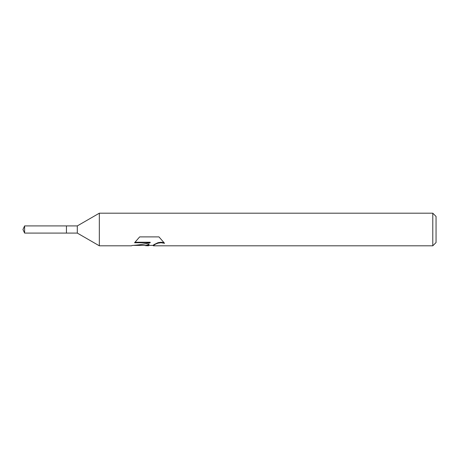 <?xml version="1.0" encoding="UTF-8"?>
<svg xmlns="http://www.w3.org/2000/svg" width="459" height="459" viewBox="0 0 459 459"><rect width="100%" height="100%" fill="white"/><g stroke="black" fill="none" stroke-linecap="round" stroke-linejoin="round"><path stroke-width="0.69" d="M135.032 242.249L150.208 242.249L150.208 242.754C144.683 244.119 138.595 245.037 131.945 245.496L131.607 245.806L99.328 245.806L77.301 233.086L66.435 233.086L66.435 225.914L77.301 225.914L99.328 213.194L432.791 213.194L436.05 216.453L436.05 242.547L432.791 245.806L153.432 245.806L153.243 245.307L153.868 244.67L158.051 242.668L161.057 242.237L163.932 242.627M77.301 233.086L77.301 225.914M99.328 245.806L99.328 213.194M149.261 245.399L148.251 245.806L144.149 245.399M148.251 245.806L149.009 244.567L145.933 245.806M432.791 245.806L432.791 213.194M150.208 242.754L134.567 242.754L139.662 236.89L158.957 236.89L164.557 243.299L161.057 242.742L158.051 243.155L155.572 244.102L153.243 245.72M133.299 245.399L145.933 245.399L149.009 244.125L149.009 244.567M66.435 233.086L24.625 233.086L22.95 229.5L24.625 225.914L66.435 225.914M24.625 233.086L24.625 225.914M148.309 245.399L153.243 245.399"/></g></svg>

